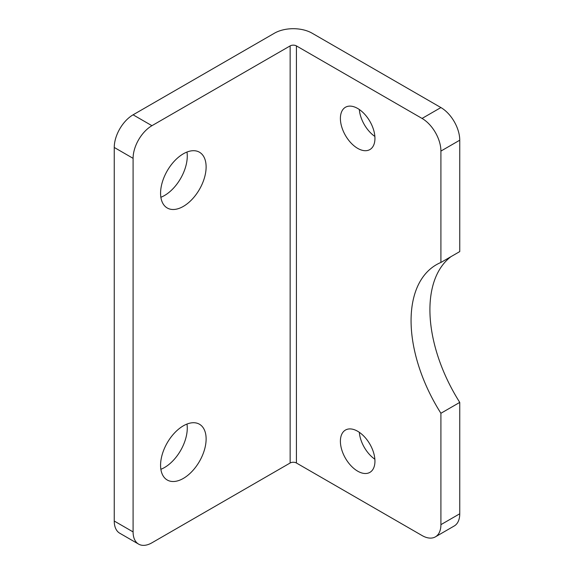 <?xml version="1.0" encoding="UTF-8"?>
<svg xmlns="http://www.w3.org/2000/svg" width="574" height="574" viewBox="0 0 574 574"><rect width="100%" height="100%" fill="white"/><g stroke="black" fill="none" stroke-linecap="round" stroke-linejoin="round"><path stroke-width="0.86" d="M133.089 114.814A26.655 15.39 120 0 0 114.248 147.453L133.089 158.338A26.655 15.39 -60 0 1 151.938 125.692L133.089 114.814L274.437 33.206A26.655 15.39 180 0 1 312.127 33.206L440.911 107.56L422.062 118.438L296.421 45.898A4.441 2.561 0 0 0 290.143 45.898L151.938 125.692M435.393 536.862L454.235 525.978A26.655 15.39 -120 0 0 459.752 513.78L440.911 524.658A26.655 15.39 60 0 1 435.393 536.862A26.655 15.39 60 0 1 422.062 535.542L296.421 463.003A4.441 2.561 180 0 0 290.143 463.003L151.938 542.796A26.655 15.39 -60 0 1 138.607 544.116A26.655 15.39 -60 0 1 133.089 531.911L133.089 158.338M160.577 465.27A32.209 18.59 -60 0 1 174.632 432.853A32.209 18.59 -60 0 1 199.451 424.229A32.209 18.59 -60 0 1 199.451 461.417A32.209 18.59 -60 0 1 167.242 480.007A32.209 18.59 -60 0 1 160.577 465.27M160.577 193.244A32.209 18.59 -60 0 1 174.632 160.835A32.209 18.59 -60 0 1 199.451 152.21A32.209 18.59 -60 0 1 199.451 189.391A32.209 18.59 -60 0 1 167.242 207.989A32.209 18.59 -60 0 1 160.577 193.244M133.089 531.911L114.248 521.034A26.655 15.39 120 0 0 119.765 533.232L138.607 544.116M440.911 524.658L440.911 413.273A122.154 70.53 60 0 1 436.369 264.722A122.154 70.53 60 0 1 440.911 262.462L440.911 151.084L459.752 140.2A26.655 15.39 -120 0 0 440.911 107.56M422.062 118.438A26.655 15.39 60 0 1 440.911 151.084M357.674 471.161A24.431 14.106 60 0 1 341.709 449.629A24.431 14.106 60 0 1 345.455 430.055A24.431 14.106 60 0 1 369.886 444.161A24.431 14.106 60 0 1 369.886 472.373A24.431 14.106 60 0 1 357.674 471.161M357.674 148.365A24.431 14.106 60 0 1 341.709 126.832A24.431 14.106 60 0 1 345.455 107.259A24.431 14.106 60 0 1 369.886 121.358A24.431 14.106 60 0 1 369.886 149.57A24.431 14.106 60 0 1 357.674 148.365M440.911 262.462L459.752 251.584L459.752 140.2M160.863 469.295A32.209 18.59 120 0 0 187.275 428.089A32.209 18.59 120 0 0 186.981 424.064M160.863 197.277A32.209 18.59 120 0 0 187.275 156.071A32.209 18.59 120 0 0 186.981 152.038M359.324 432.308A24.431 14.106 -120 0 0 374.872 459.236M359.324 109.512A24.431 14.106 -120 0 0 374.872 136.44M450.992 256.643A122.154 70.53 -120 0 0 459.752 402.396L440.911 413.273M459.752 402.396L459.752 513.78M114.248 521.034L114.248 147.453M290.143 463.003L290.143 45.898M296.421 463.003L296.421 45.898"/></g></svg>
